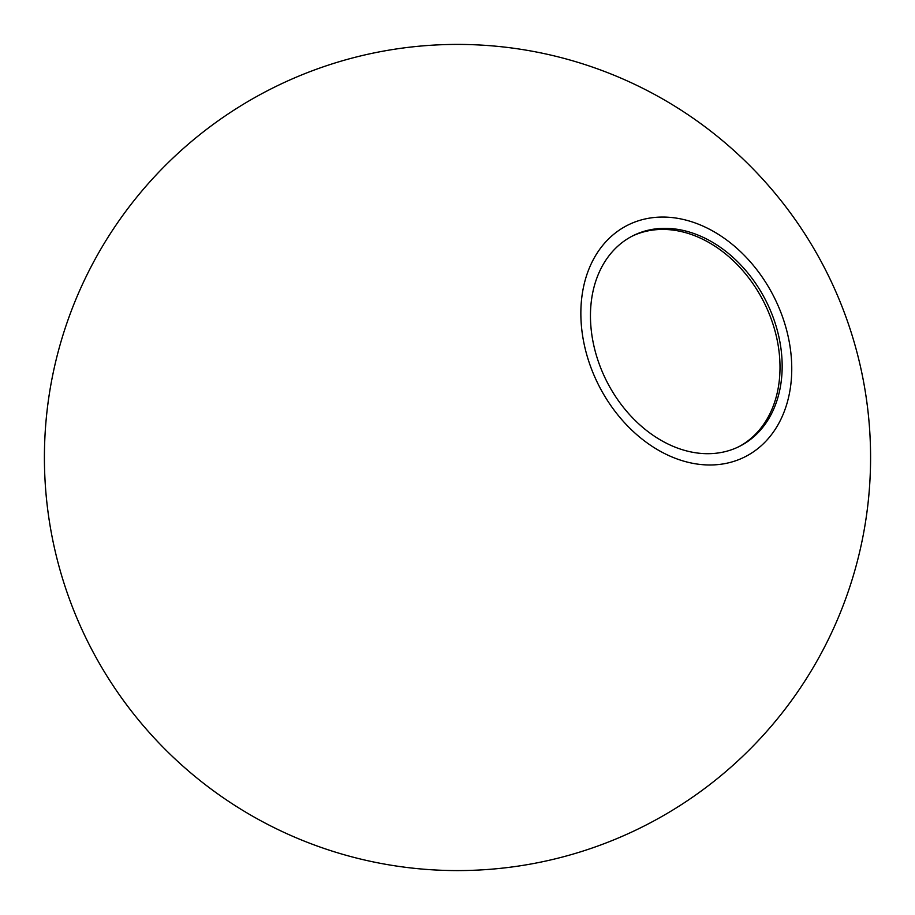<?xml version="1.0" encoding="UTF-8"?>
<svg xmlns="http://www.w3.org/2000/svg" width="915" height="915" viewBox="0 0 915 915"><rect width="100%" height="100%" fill="white"/><g stroke="black" fill="none" stroke-linecap="round" stroke-linejoin="round"><path stroke-width="1.37" d="M738.782 446.726A118.024 89.213 63 0 0 777.75 342.999A118.024 89.213 63 0 0 631.693 236.39M789.268 341.993A129.827 98.134 -117 0 1 654.534 447.881A129.827 98.134 -117 0 1 615.132 233.165A129.827 98.134 -117 0 1 789.268 341.993M592.714 340.117A118.024 89.213 -117 0 1 632.768 235.841A118.024 89.213 -117 0 1 765.809 300.543A118.024 89.213 -117 0 1 739.858 446.188A118.024 89.213 -117 0 1 592.714 340.117M863.794 382.928A413.077 413.077 0 0 0 189.771 142.923A413.077 413.077 0 0 0 318.935 846.649A413.077 413.077 0 0 0 863.794 382.928"/></g></svg>
